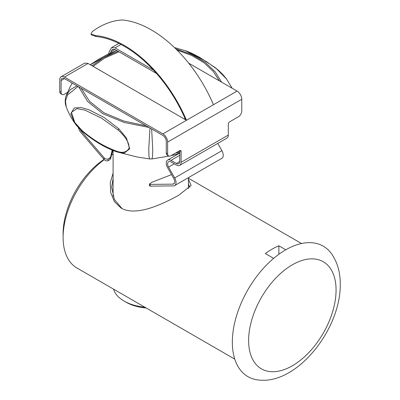 <?xml version="1.0" encoding="UTF-8"?>
<svg xmlns="http://www.w3.org/2000/svg" width="400" height="400" viewBox="0 0 400 400"><rect width="100%" height="100%" fill="white"/><g stroke="black" fill="none" stroke-linecap="round" stroke-linejoin="round"><path stroke-width="0.6" d="M188.42 179.235L191.085 185.405L178.78 195.235C162.64 204.12 136.165 216.785 121.205 208.13L114.42 201.66L110.685 192.595L110.26 182.565L113.095 173.17M189.85 187.2L188.42 184.175M104.235 159.66A66.745 38.535 120 0 0 63.115 237.445L63.115 233.555A61.975 35.78 -60 0 1 104.035 159.435M63.115 237.445A66.745 38.535 120 0 0 76.935 268L234.77 359.125M113.095 178.38L111.665 187.24L114.355 199.455L122.02 208.555M278.86 254.29L278.86 245.79A66.745 38.535 120 0 0 272.115 249.12A66.745 38.535 120 0 0 265.375 253.575L273.66 258.36M278.86 245.79L285.79 249.79M113.095 154.185A66.745 38.535 120 0 0 111.21 155.19M226.59 79.09L216.69 68.915L206.09 61.34L185.29 50.695C188.44 51.63 193.295 53.895 199.86 57.5L214.56 67.16C218.955 70.405 222.965 74.385 226.59 79.09L232.14 88.245M90.255 64.715L98.82 59.15L107.61 54.34L116.23 50.695L90.32 64.755M78.04 86.47L67.445 95.085L65.49 100.985L66.24 106.935C68.495 112.98 71.39 118.44 74.93 123.325C76.11 125.175 78.61 127.895 82.43 131.485A1.905 0.765 -48.1 0 0 82.545 131.55L74.93 123.325L70.835 113.83L74.2 107.98L81.1 107.535L88.69 109.655L104.045 117.475L118.87 128.815L126.44 137.925L129.68 148.85L124.25 153.085L116.23 151.715L137.11 156.995L149.56 158.925L148.935 156.11L148.785 148.6L149.94 128.475M118.14 130.05L101.57 118.18L84.915 110.115L77 108.64L71.415 112.295L74.79 122.515L82.355 130.845C93.335 140.04 104.345 146.645 115.395 150.655C121.48 153.4 126 152.715 128.945 148.61C130.025 142.09 122.985 134.385 118.14 130.05A1.905 0.76 132.1 0 1 118.87 128.815M179.75 153.02L175.88 152.875M177.225 152.1L179.75 152.11M146.16 307.965A34.8 20.095 180 0 1 126.15 302.255L124.13 301.09A37.66 21.745 0 0 0 144.805 307.185M113.57 289.15A37.66 21.745 0 0 0 124.13 301.09M219.39 80.885L213.21 71.4L204.035 62.735L191.745 55.48L176.985 50.025M118.96 51.785L104.54 58.165L93.1 66.36M81.12 88.25L89.595 101.37L103.81 112.69L123.41 120.92L146.23 125.84M184.145 118.925L185.1 118.575M175.83 48.875L191.965 54.6L205.34 62.385L215.16 71.785L221.61 82.17M151.63 128.955L152.735 148.845L152.58 156.18L151.96 158.925L149.56 158.925M66.24 106.935L66.24 106.94C64.87 103.115 64.87 99.295 66.24 95.475L70.29 89.65L77.02 85.88M149.045 127.465L124.215 122.47L102.875 113.75L87.63 101.495L78.845 87.15M92.06 65.76L103.59 57.61L118.015 51.24M174.695 181.745A4.765 2.75 -120 0 0 173.735 178.475L167.605 167.675A6.675 3.855 60 0 1 167.65 160.04A6.675 3.855 60 0 1 170.985 160.375L176.38 163.485A4.765 2.75 -120 0 0 178.765 163.725A4.765 2.75 -120 0 0 179.75 161.54L179.75 150.64A1.905 1.1 -60 0 1 180.705 150.545A1.905 1.1 -60 0 1 181.1 151.42L181.1 162.32A6.675 3.855 -120 0 1 179.715 165.375A6.675 3.855 -120 0 1 176.38 165.045L170.985 161.93A4.765 2.75 60 0 0 168.6 161.695A4.765 2.75 60 0 0 168.57 167.145L174.7 177.945A6.675 3.855 -120 0 1 176.04 182.52A6.675 3.855 -120 0 1 174.66 185.575A6.675 3.855 -120 0 1 173.465 185.89L150.255 186.14L149.415 185.815L149.415 184.065L150.255 184.39L172.85 184.15A4.765 2.75 -120 0 0 173.705 183.925A4.765 2.75 -120 0 0 174.695 181.745M217.76 143.41L221.895 150.695A6.675 3.855 60 0 1 223.235 155.275A6.675 3.855 60 0 1 221.855 158.33L174.66 185.575M110.475 52.98A19.07 11.01 120 0 0 110.8 51.875L112.44 49.32L114.96 49.475L156.525 73.475M167.615 153.755A4.765 2.75 120 0 0 168.6 155.94L167.255 155.16A4.765 2.75 -60 0 1 166.265 152.975L167.615 153.755L167.615 142.08A6.675 3.855 -120 0 0 162.895 133.905L186.49 120.28A104.88 60.555 60 0 0 95.635 35.57L91.025 33.965L92.27 31.565L97.165 28.225C105.95 23.01 114.43 20.265 122.605 20A104.88 60.555 60 0 1 213.46 104.71L186.49 120.28L88.06 63.45L84.79 63.08L61.125 76.74A6.675 3.855 -120 0 0 59.74 79.8L59.74 91.475L61.09 92.255A4.765 2.75 120 0 0 62.075 94.435A4.765 2.75 120 0 0 64.46 94.2L67.42 92.495M118.885 43.395L111.62 47.59L109.455 51.095A19.07 11.01 -60 0 1 108.535 53.885M111.62 47.59L115.025 47.88L153.44 70.06M62.075 94.435L60.73 93.66A4.765 2.75 -60 0 1 59.74 91.475M162.895 133.905L64.46 77.075A6.675 3.855 -120 0 0 61.125 76.74M179.715 165.375L226.91 138.125A6.675 3.855 60 0 0 228.295 135.07L228.295 124.17A1.905 1.1 -60 0 1 229.64 121.835L238.405 116.775A4.765 2.75 120 0 0 241.775 110.94L241.775 99.26A6.675 3.855 -120 0 0 237.055 91.085L188.69 63.16M166.265 152.975L166.265 141.3A4.765 2.75 -120 0 0 162.895 135.46L64.46 78.63A4.765 2.75 -120 0 0 62.075 78.395A4.765 2.75 -120 0 0 61.09 80.575L61.09 92.255M80.23 129.42A4.765 2.75 -120 0 0 81.47 131.39L104.07 157.73C105.42 159.075 106.765 159.47 108.115 158.915L108.115 160.665L109.89 159.64L109.89 157.895L108.115 158.915M109.89 157.895L110.715 156.585L110.715 158.33L109.89 159.64M112.165 150.17L110.715 156.585M108.115 160.665C106.765 161.22 105.42 160.82 104.07 159.475L104.07 157.73M78.44 127.58A6.675 3.855 -120 0 0 80.86 132.425L104.07 159.475M112.77 150.425L110.715 158.33M149.415 184.065L152.03 182.225L171.54 174.61M168.6 155.94A4.765 2.75 120 0 0 170.985 155.7L179.75 150.64L181.1 151.42M185.625 119.78A103.855 59.96 -120 0 0 96.04 36.52L91.42 34.9L91.025 33.965M232.34 342.155A75.325 43.49 -60 0 1 271.58 260.165A75.325 43.49 -60 0 1 331.48 253.675C337.415 262.245 340.34 272.42 340.26 284.21C340.95 328.64 297.365 384.855 258.55 380A75.325 43.49 -60 0 1 232.34 342.155M116.23 151.715L116.23 151.715C107.26 148.26 97.395 143.86 82.43 131.485A1.905 0.765 -48.1 0 1 82.355 130.845M120.965 44.45L115.025 47.88M88.06 63.45L64.46 77.075M237.055 91.085L213.46 104.71M114.96 49.475L110.8 51.875M64.46 78.63L61.09 80.575M81.99 131.09L81.47 131.39M174.325 183.3L172.85 184.15M150.255 184.39L150.255 186.14M241.775 99.26L167.615 142.08M228.295 135.07L181.1 162.32M174.295 163.84L168.57 167.145M221.895 150.695L174.7 177.945M179.75 155.31L170.985 160.375M179.75 161.54L176.38 163.485M95.635 35.57L96.04 36.52M248.615 340.54A61.84 35.705 -60 0 1 292.34 264.805A61.84 35.705 -60 0 1 336.07 290.05A61.84 35.705 -60 0 1 292.34 365.79A61.84 35.705 -60 0 1 248.615 340.54M301.515 243.52L188.42 178.23M113.095 150.555L113.095 196.275M188.42 177.63L188.42 188.625M185.285 50.695L174.495 47.585M179.75 153.43L171.12 155.625M168.97 156.095L151.955 158.925M116.23 50.695L116.765 50.52M72.24 83.12L70.15 86.765L66.24 95.475M178.48 153.79L167.65 160.04"/></g></svg>
